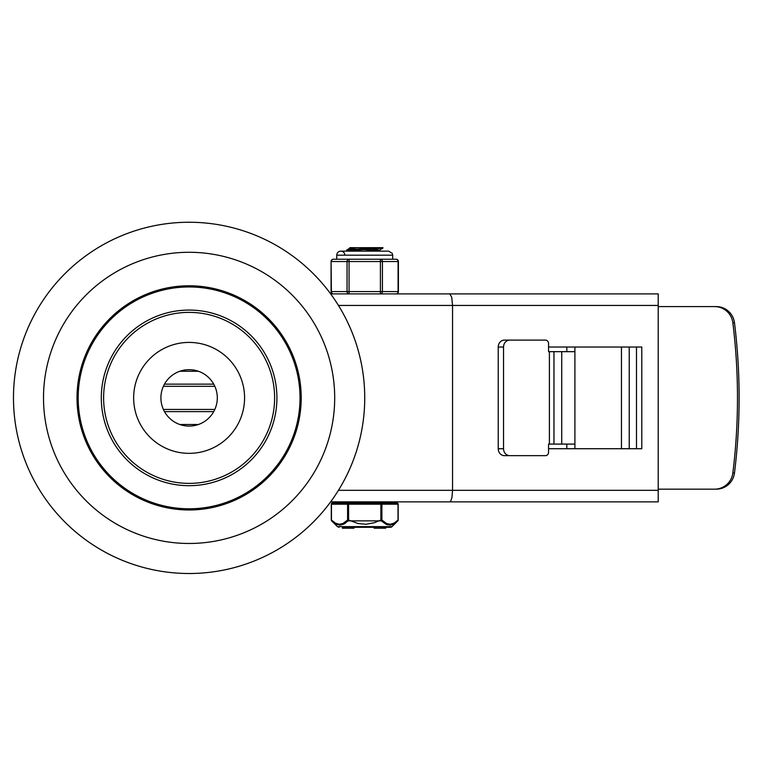 <?xml version="1.0" encoding="UTF-8"?>
<svg xmlns="http://www.w3.org/2000/svg" width="778" height="778" viewBox="0 0 778 778"><rect width="100%" height="100%" fill="white"/><g stroke="black" fill="none" stroke-linecap="round" stroke-linejoin="round"><path stroke-width="1.17" d="M334.696 397.879A145.583 145.583 0 0 1 116.311 523.964A145.583 145.583 0 0 1 116.311 271.794A145.583 145.583 0 0 1 334.696 397.879M301.212 397.879A112.11 112.11 0 0 0 133.057 300.794A112.11 112.11 0 0 0 133.057 494.964A112.11 112.11 0 0 0 301.212 397.879M364.736 397.879A175.624 175.624 0 0 1 101.296 549.978A175.624 175.624 0 0 1 101.296 245.78A175.624 175.624 0 0 1 364.736 397.879M244.574 397.879A55.462 55.462 0 0 0 161.377 349.847A55.462 55.462 0 0 0 161.377 445.911A55.462 55.462 0 0 0 244.574 397.879M274.615 397.879A85.502 85.502 0 0 1 146.361 471.925A85.502 85.502 0 0 1 146.361 323.833A85.502 85.502 0 0 1 274.615 397.879M300.026 397.879A110.923 110.923 0 0 1 133.651 493.942A110.923 110.923 0 0 1 133.651 301.815A110.923 110.923 0 0 1 300.026 397.879M276.919 397.879A87.817 87.817 0 0 1 145.204 473.928A87.817 87.817 0 0 1 145.204 321.829A87.817 87.817 0 0 1 276.919 397.879M217.305 397.879A28.193 28.193 0 0 1 175.011 422.298A28.193 28.193 0 0 1 175.011 373.459A28.193 28.193 0 0 1 217.305 397.879M330.64 501.868L449.742 501.868L450.666 501.217L451.94 497.521L452.553 490.315L452.553 305.443L658.217 305.443L658.217 293.889L449.742 293.889L451.726 297.274L452.553 305.443L338.44 305.443M449.742 501.868L658.217 501.868L658.217 490.315L338.44 490.315M449.742 293.889L330.64 293.889M636.492 448.721L636.492 347.037M548.558 347.037L641.792 347.037L641.792 448.721L548.558 448.721M405.173 293.889L472.061 293.889M472.061 501.868L391.315 501.868L391.315 503.026L332.449 503.026A1.157 1.002 90 0 0 331.447 504.183L347.591 504.183L347.591 520.044L348.593 520.044L348.593 504.183L380.88 504.183L380.88 520.044L381.881 520.044L381.881 504.183L398.025 504.183L398.025 520.044L393.96 523.195L389.992 524.304L386.53 523.487L381.881 520.044A1.157 0.895 -45.5 0 1 381.288 520.871L386.073 524.294L389.924 525.121L393.746 524.022L397.83 520.871A1.157 1.157 0 0 0 398.18 520.044L398.18 504.183A1.157 1.157 0 0 0 397.023 503.026L380.88 503.026A1.157 1.002 90 0 1 381.881 504.183L380.88 504.183L380.88 503.026M658.217 305.443L658.217 490.315M716.324 489.158A18.487 18.302 -90 0 0 734.481 472.966A604.399 598.321 -90 0 0 739.1 402.352L739.1 393.405A604.399 598.321 -90 0 0 734.481 322.792A18.487 18.302 -90 0 0 716.324 306.6L714.69 306.6A18.487 18.302 90 0 1 732.847 322.792A604.399 598.321 90 0 1 732.847 472.966A18.487 18.302 90 0 1 714.69 489.158L716.324 489.158M509.697 455.655L545.475 455.655A3.462 3.083 -90 0 0 548.558 452.183L548.558 444.092L561.735 444.092L561.735 351.666L548.558 351.666L548.558 343.575A3.462 3.083 -90 0 0 545.475 340.103L504.387 340.103A6.934 6.156 90 0 0 498.231 347.037L498.231 448.721A6.934 6.156 90 0 0 504.387 455.655L509.697 455.655A6.934 6.156 -90 0 1 503.541 448.721L498.231 448.721M498.231 347.037L503.541 347.037A6.934 6.156 -90 0 1 509.697 340.103M658.217 489.158L714.69 489.158M714.69 306.6L658.217 306.6M566.822 448.721L566.822 444.092M566.822 351.666L566.822 347.037M503.541 347.037L503.541 448.721M561.735 444.092L574.903 444.092L574.903 351.666L561.735 351.666M574.903 351.666L574.903 347.037M574.903 448.721L574.903 444.092M214.825 409.432L163.39 409.432M214.825 386.326L163.39 386.326M376.863 250.565L363.433 249.602M356.343 249.135L349.847 248.24L352.59 247.667L381.016 247.667L350.635 249.505L346.638 250.059L346.56 250.983L382.883 248.094M352.609 247.667L349.837 247.667L352.609 247.667M369.453 251.138L379.518 250.088L373.129 249.096M348.447 250.565L356.324 251.138M381.016 247.667L382.912 247.667L381.016 247.667M338.158 501.868L338.158 503.026L348.593 503.026L348.593 504.183L347.591 504.183A1.157 1.002 -90 0 1 348.593 503.026M374.889 527.29L374.889 528.213L374.179 528.213L374.179 527.29L353.98 527.29L353.98 528.213L342.417 528.213L342.417 527.29L390.361 527.29L385.732 527.29L385.732 528.213M342.417 527.29L348.602 527.29L348.602 528.213M348.758 528.213L348.758 527.29L348.923 528.213M398.025 520.044A1.157 0.895 45.5 0 1 397.83 520.871L391.986 526.628L337.487 526.628L331.642 520.871A1.157 0.895 -45.5 0 1 331.447 520.044L331.447 504.183M380.88 520.044L381.288 520.871L348.184 520.871L348.593 520.044L358.065 523.526L366.03 524.275L374.383 522.709L380.88 520.044M331.447 520.044L335.512 523.195L339.471 524.304L342.942 523.487L347.591 520.044A1.157 0.895 45.5 0 0 348.184 520.871L343.769 524.119L339.791 525.131L335.726 524.022L331.642 520.871L334.764 523.448M393.036 524.372L390.43 525.092L387.162 524.722M345.403 523.147L344.343 523.818M341.202 525.004L335.726 524.022M385.022 527.29L385.022 528.213L374.889 528.213M390.361 527.29A2.315 2.315 0 0 0 391.986 526.628M344.858 255.184A4.046 4.046 0 0 0 340.822 251.138A4.046 4.046 0 0 0 336.777 255.184L392.696 255.184L392.696 259.23L396.09 259.23L380.413 259.23L380.413 293.889A2.315 2.003 -90 0 0 382.416 291.575L382.416 261.534A2.315 2.003 -90 0 0 380.413 259.23L349.059 259.23A2.315 2.003 90 0 0 347.056 261.534L347.056 291.575A2.315 2.003 90 0 0 349.059 293.889L349.059 259.23L344.557 259.23L349.059 259.23M398.404 261.534A2.315 2.315 0 0 0 396.09 259.23A2.315 2.003 90 0 1 398.093 261.534L398.093 291.575A2.315 2.003 90 0 1 396.09 293.889A2.315 2.315 0 0 0 398.404 291.575L398.404 261.534L331.379 261.534A2.315 2.003 -90 0 1 333.383 259.23L336.777 259.23L336.777 255.184M398.404 291.575L331.068 291.575A2.315 2.315 0 0 0 333.383 293.889A2.315 2.003 -90 0 1 331.379 291.575L331.068 261.534A2.315 2.315 0 0 1 333.383 259.23L344.489 259.23M333.383 293.889L385.538 293.889M380.413 259.23L391.567 259.23M344.557 259.23L337.885 259.23M349.059 293.889L343.934 293.889M734.481 472.966L732.847 472.966M732.847 322.792L734.481 322.792M549.404 351.666L549.404 444.092M553.965 444.092L553.965 351.666M621.457 347.037L621.457 448.721M629.227 448.721L629.227 347.037M198.38 371.252L179.835 371.252M213.736 384.147L164.489 384.147M213.736 411.611L164.489 411.611M198.38 424.506L179.835 424.506L198.38 424.506M345.383 528.213L345.383 527.29M346.511 528.213L346.511 527.29M398.025 504.183A1.157 1.002 -90 0 0 397.023 503.026M349.837 248.24L349.837 247.667M379.635 251.129L379.635 249.991M379.518 250.088L382.815 248.182M346.638 250.059L349.935 248.143M332.449 503.026A1.157 1.157 0 0 0 331.292 504.183L331.292 520.044A1.157 1.157 0 0 0 331.642 520.871M337.487 526.628L339.111 527.29M392.696 255.184L392.287 253.404L388.65 251.138L340.822 251.138M331.068 291.575L331.068 261.534"/></g></svg>
